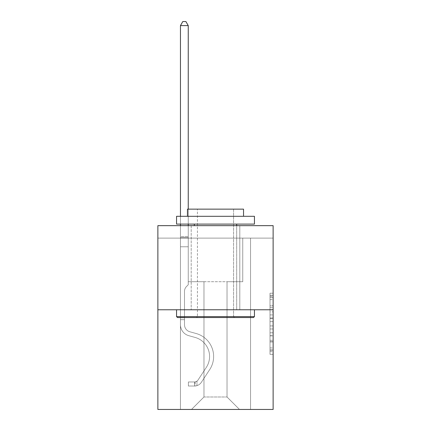 <?xml version="1.0" encoding="UTF-8"?>
<svg xmlns="http://www.w3.org/2000/svg" width="431" height="431" viewBox="0 0 431 431"><rect width="100%" height="100%" fill="white"/><g stroke="black" fill="none" stroke-linecap="round" stroke-linejoin="round"><path stroke-width="0.32" stroke-dasharray="2.15 1.62" d="M270.016 311.855L270.016 321.645L273.13 321.645L273.13 351.303L273.13 296.264L273.13 321.645L270.016 321.645L270.016 295.348L270.016 354.363L270.016 293.204L270.016 350.08L273.13 350.08L270.016 350.08L273.13 350.08L270.016 350.08L270.016 340.296L270.016 354.363L273.13 354.363L273.13 293.204L273.13 349.929L273.13 325.922L270.016 325.922L273.13 325.922L273.13 340.296L273.13 297.487L270.016 297.487L273.13 297.487L273.13 354.363L273.13 296.264L273.13 354.363L270.016 354.363L270.016 293.204L273.13 293.204L273.13 296.264L273.13 293.204L273.13 296.264L273.13 293.204L273.13 295.348L273.13 293.204L270.016 293.204L270.016 297.487L273.13 297.487L270.016 297.487L270.016 311.855L273.13 311.855M239.798 225.655L239.798 309.765L191.202 309.765L239.798 309.765L191.202 309.765L239.798 309.765L239.798 225.655L191.202 225.655L191.202 309.765L191.202 225.655L239.798 225.655M273.13 317.976L273.13 314.916L273.13 317.976L270.016 317.976L270.016 305.665L270.016 341.902L270.016 332.802L273.13 332.802L270.016 332.802L270.016 354.363L273.13 354.363L270.016 354.363L273.13 354.363L270.016 354.363L270.016 293.204L273.13 293.204L270.016 293.204L273.13 293.204L270.016 293.204L270.016 317.976L273.13 317.976M273.13 238.117L273.13 225.655L157.87 225.655L273.13 225.655L273.13 409.45L157.87 409.45L157.87 309.765L273.13 309.765L157.87 309.765L157.87 225.655L273.13 225.655L273.13 238.117L157.87 238.117L273.13 238.117M239.485 409.45L250.546 409.45L250.546 238.117L242.755 238.117L242.755 281.729L227.024 281.729L227.024 396.989L239.485 409.45L250.546 409.45L250.546 238.117L242.755 238.117L242.755 281.729L227.024 281.729L227.024 396.989L203.976 396.989L203.976 281.729L203.976 396.989L203.976 281.729L203.976 396.989L203.976 281.729L227.024 281.729L227.024 396.989L239.485 409.45L250.546 409.45L250.546 238.117L242.755 238.117L242.755 281.729L227.024 281.729L227.024 396.989L239.485 409.45L250.546 409.45L250.546 238.117L242.755 238.117L242.755 281.729L227.024 281.729L227.024 396.989L239.485 409.45L250.546 409.45L250.546 238.117L242.755 238.117L242.755 281.729L227.024 281.729L227.024 396.989L239.485 409.45L250.546 409.45L250.546 238.117L242.755 238.117L242.755 281.729L227.024 281.729L227.024 396.989L239.485 409.45L250.546 409.45L250.546 238.117L242.755 238.117L242.755 281.729L227.024 281.729L227.024 396.989L239.485 409.45L250.546 409.45L250.546 238.117L242.755 238.117L242.755 281.729L227.024 281.729L227.024 396.989L239.485 409.45L250.546 409.45L250.546 238.117L242.755 238.117L242.755 281.729L227.024 281.729L227.024 396.989L239.485 409.45L250.546 409.45L250.546 238.117L242.755 238.117L242.755 281.729L227.024 281.729L227.024 396.989L239.485 409.45L250.546 409.45L250.546 238.117L242.755 238.117L242.755 281.729L227.024 281.729L227.024 396.989L239.485 409.45L250.546 409.45L250.546 238.117L242.755 238.117L242.755 281.729L227.024 281.729L227.024 396.989L239.485 409.45L250.546 409.45L250.546 238.117L242.755 238.117L242.755 281.729L227.024 281.729L227.024 396.989L239.485 409.45L250.546 409.45L250.546 238.117L242.755 238.117L242.755 281.729L227.024 281.729L227.024 396.989L239.485 409.45L250.546 409.45L250.546 238.117L242.755 238.117L242.755 281.729L227.024 281.729L227.024 396.989L239.485 409.45L250.546 409.45L250.546 238.117L242.755 238.117L242.755 281.729L227.024 281.729L227.024 396.989L239.485 409.45L250.546 409.45L250.546 238.117L242.755 238.117L242.755 281.729L227.024 281.729L227.024 396.989L239.485 409.45L191.515 409.45L250.546 409.45L250.546 238.117L242.755 238.117L242.755 281.729L227.024 281.729L227.024 396.989L239.485 409.45L227.024 396.989L227.024 281.729L188.245 281.729L188.245 238.117L180.454 238.117L180.454 409.45L191.515 409.45L203.976 396.989L203.976 281.729L188.245 281.729L188.245 238.117L180.454 238.117L180.454 409.45L191.515 409.45L203.976 396.989L203.976 281.729L188.245 281.729L188.245 238.117L180.454 238.117L180.454 409.45L191.515 409.45L203.976 396.989L203.976 281.729L188.245 281.729L188.245 238.117L180.454 238.117L180.454 409.45L191.515 409.45L203.976 396.989L203.976 281.729L188.245 281.729L188.245 238.117L180.454 238.117L180.454 409.45L191.515 409.45L203.976 396.989L203.976 281.729L188.245 281.729L188.245 238.117L180.454 238.117L180.454 409.45L191.515 409.45L203.976 396.989L203.976 281.729L188.245 281.729L188.245 238.117L180.454 238.117L180.454 409.45L191.515 409.45L203.976 396.989L203.976 281.729L188.245 281.729L188.245 238.117L180.454 238.117L180.454 409.45L191.515 409.45L203.976 396.989L203.976 281.729L188.245 281.729L188.245 238.117L180.454 238.117L180.454 409.45L191.515 409.45L203.976 396.989L203.976 281.729L188.245 281.729L188.245 238.117L180.454 238.117L180.454 409.45L191.515 409.45L203.976 396.989L203.976 281.729L188.245 281.729L188.245 238.117L180.454 238.117L180.454 409.45L191.515 409.45L203.976 396.989L203.976 281.729L188.245 281.729L188.245 238.117L180.454 238.117L180.454 409.45L191.515 409.45L203.976 396.989L203.976 281.729L188.245 281.729L188.245 238.117L180.454 238.117L180.454 409.45L191.515 409.45L203.976 396.989L203.976 281.729L188.245 281.729L188.245 238.117L180.454 238.117L180.454 409.45L191.515 409.45L203.976 396.989L203.976 281.729L188.245 281.729L188.245 238.117L180.454 238.117L180.454 409.45L191.515 409.45L203.976 396.989L227.024 396.989L239.485 409.45M180.454 409.45L191.515 409.45L203.976 396.989L203.976 281.729L188.245 281.729L188.245 238.117L180.454 238.117L180.454 409.45L191.515 409.45L203.976 396.989L191.515 409.45L203.976 396.989L191.515 409.45L180.454 409.45L180.454 238.117L180.454 409.45M188.245 238.117L180.454 238.117L188.245 238.117L188.245 281.729L188.245 238.117M157.87 238.117L157.87 225.655L157.87 238.117M203.976 281.729L188.245 281.729L203.976 281.729M157.87 309.765L273.13 309.765M270.016 321.645L273.13 321.645L270.016 321.645M270.016 295.348L270.016 293.204L270.016 295.348L273.13 295.348L270.016 295.348M270.016 341.745L270.016 328.982L270.016 341.745L273.13 341.745L270.016 341.745M270.016 328.982L270.016 325.922L273.13 325.922L270.016 325.922L270.016 328.982L273.13 328.982L270.016 328.982M270.016 305.665L270.016 297.487L270.016 305.665L273.13 305.665L270.016 305.665M270.016 293.204L273.13 293.204L270.016 293.204L270.016 296.264L270.016 293.204L273.13 293.204M270.016 354.363L273.13 354.363L270.016 354.363L270.016 351.303L270.016 354.363M184.506 317.803L184.506 319.673L180.454 319.673L180.454 317.803L180.454 324.721L180.454 25.601L180.454 246.774L180.454 25.601L188.245 25.601L188.245 236.495L188.245 25.601L180.454 25.601L182.792 21.55L185.906 21.55L182.792 21.55L180.454 25.601L180.454 246.774L180.454 25.601L188.245 25.601L185.906 21.55L188.245 25.601L188.245 246.774L180.454 246.774L180.454 25.601L182.792 21.55L185.906 21.55L182.792 21.55L180.454 25.601L180.454 246.774L180.454 25.601L188.245 25.601L180.454 25.601L182.792 21.55L185.906 21.55L188.245 25.601L185.906 21.55L182.792 21.55L180.454 25.601L180.454 246.774L188.245 246.774L188.245 284.783L186.488 286.54A6.767 6.767 0 0 0 184.506 291.324A6.767 6.767 0 0 1 186.488 286.54L188.245 284.783L188.245 25.601L188.245 246.774L180.454 246.774L180.454 324.721A11.373 11.373 0 0 0 188.773 335.674A11.373 11.373 0 0 1 180.454 324.721L180.454 246.774L188.245 246.774L188.245 284.783L186.488 286.54A6.767 6.767 0 0 0 184.506 291.324A6.767 6.767 0 0 1 186.488 286.54L188.245 284.783L188.245 25.601L180.454 25.601L188.245 25.601L185.906 21.55L188.245 25.601L188.245 246.774L180.454 246.774L180.454 324.721A11.373 11.373 0 0 0 188.773 335.674A11.373 11.373 0 0 1 180.454 324.721L180.454 246.774L188.245 246.774L188.245 284.783L186.488 286.54A6.767 6.767 0 0 0 184.506 291.324A6.767 6.767 0 0 1 186.488 286.54L188.245 284.783L188.245 25.601L180.454 25.601L182.792 21.55L185.906 21.55L182.792 21.55L180.454 25.601L180.454 236.495L180.454 25.601L188.245 25.601L185.906 21.55L188.245 25.601L188.245 246.774L180.454 246.774L180.454 324.721A11.373 11.373 0 0 0 188.773 335.674A11.373 11.373 0 0 1 180.454 324.721L180.454 246.774L188.245 246.774L188.245 284.783L186.488 286.54A6.767 6.767 0 0 0 184.506 291.324A6.767 6.767 0 0 1 186.488 286.54L188.245 284.783L188.245 25.601L180.454 25.601L182.792 21.55L185.906 21.55L182.792 21.55L180.454 25.601L180.454 237.659L180.454 25.601L188.245 25.601L185.906 21.55L188.245 25.601L188.245 246.774L180.454 246.774L180.454 324.721A11.373 11.373 0 0 0 188.773 335.674L195.108 337.441L188.773 335.674A11.373 11.373 0 0 1 180.454 324.721L180.454 246.774L188.245 246.774L188.245 284.783L186.488 286.54A6.767 6.767 0 0 0 184.506 291.324A6.767 6.767 0 0 1 186.488 286.54L188.245 284.783L188.245 25.601L180.454 25.601L182.792 21.55L185.906 21.55L182.792 21.55L180.454 25.601L180.454 324.721A11.373 11.373 0 0 0 188.773 335.674A11.373 11.373 0 0 1 180.454 324.721L180.454 246.774L188.245 246.774L188.245 284.783L186.488 286.54A6.767 6.767 0 0 0 184.506 291.324A6.767 6.767 0 0 1 186.488 286.54L188.245 284.783L188.245 246.774L180.454 246.774L180.454 324.721A11.373 11.373 0 0 0 188.773 335.674A11.373 11.373 0 0 1 180.454 324.721L180.454 246.774L188.245 246.774L188.245 237.659L188.245 284.783L186.488 286.54A6.767 6.767 0 0 0 184.506 291.324A6.767 6.767 0 0 1 186.488 286.54L188.245 284.783L188.245 246.774L180.454 246.774L180.454 324.721A11.373 11.373 0 0 0 188.773 335.674L195.108 337.441L188.773 335.674A11.373 11.373 0 0 1 180.454 324.721L180.454 246.774L188.245 246.774L188.245 236.495L188.245 284.783L186.488 286.54A6.767 6.767 0 0 0 184.506 291.324A6.767 6.767 0 0 1 186.488 286.54L188.245 284.783L188.245 246.774L180.454 246.774L180.454 324.721A11.373 11.373 0 0 0 188.773 335.674A11.373 11.373 0 0 1 180.454 324.721L180.454 246.774L188.245 246.774L188.245 25.601L185.906 21.55L188.245 25.601L188.245 284.783L186.488 286.54A6.767 6.767 0 0 0 184.506 291.324A6.767 6.767 0 0 1 186.488 286.54L188.245 284.783L188.245 246.774L180.454 246.774L180.454 324.721L180.454 319.673L184.506 319.673L184.506 317.803L180.454 317.803L184.506 317.803L184.506 324.721L184.506 291.324L184.506 324.721A7.322 7.322 0 0 0 189.861 331.773A7.322 7.322 0 0 1 184.506 324.721L184.506 291.324L184.506 324.721L184.506 317.803L180.454 317.803L184.506 317.803L184.506 324.721A7.322 7.322 0 0 0 189.861 331.773A7.322 7.322 0 0 1 184.506 324.721L184.506 291.324L184.506 324.721A7.322 7.322 0 0 0 189.861 331.773A7.322 7.322 0 0 1 184.506 324.721L184.506 291.324L184.506 324.721L184.506 317.803L180.454 317.803L184.506 317.803L184.506 324.721A7.322 7.322 0 0 0 189.861 331.773L196.197 333.54L189.861 331.773A7.322 7.322 0 0 1 184.506 324.721L184.506 291.324L184.506 324.721A7.322 7.322 0 0 0 189.861 331.773A7.322 7.322 0 0 1 184.506 324.721L184.506 291.324L184.506 324.721L184.506 317.803L180.454 317.803L184.506 317.803L184.506 324.721A7.322 7.322 0 0 0 189.861 331.773A7.322 7.322 0 0 1 184.506 324.721L184.506 291.324L184.506 324.721A7.322 7.322 0 0 0 189.861 331.773L196.197 333.54L189.861 331.773A7.322 7.322 0 0 1 184.506 324.721L184.506 291.324L184.506 324.721L184.506 317.803L180.454 317.803M194.629 386.025A8.254 8.254 0 0 0 201.374 382.297L209.725 369.566A23.829 23.829 0 0 0 196.197 333.54L189.861 331.773A7.322 7.322 0 0 1 184.506 324.721A7.322 7.322 0 0 0 189.861 331.773A7.322 7.322 0 0 1 184.506 324.721L184.506 291.324L184.506 324.721A7.322 7.322 0 0 0 189.861 331.773L196.197 333.54A23.829 23.829 0 0 1 209.725 369.566A23.829 23.829 0 0 0 196.197 333.54L189.861 331.773A7.322 7.322 0 0 1 184.506 324.721A7.322 7.322 0 0 0 189.861 331.773A7.322 7.322 0 0 1 184.506 324.721A7.322 7.322 0 0 0 189.861 331.773L196.197 333.54L189.861 331.773A7.322 7.322 0 0 1 184.506 324.721A7.322 7.322 0 0 0 189.861 331.773L196.197 333.54L189.861 331.773A7.322 7.322 0 0 1 184.506 324.721A7.322 7.322 0 0 0 189.861 331.773A7.322 7.322 0 0 1 184.506 324.721A7.322 7.322 0 0 0 189.861 331.773L196.197 333.54A23.829 23.829 0 0 1 209.725 369.566A23.829 23.829 0 0 0 196.197 333.54L189.861 331.773A7.322 7.322 0 0 1 184.506 324.721A7.322 7.322 0 0 0 189.861 331.773L196.197 333.54L189.861 331.773A7.322 7.322 0 0 1 184.506 324.721A7.322 7.322 0 0 0 189.861 331.773A7.322 7.322 0 0 1 184.506 324.721A7.322 7.322 0 0 0 189.861 331.773L196.197 333.54L189.861 331.773A7.322 7.322 0 0 1 184.506 324.721A7.322 7.322 0 0 0 189.861 331.773L196.197 333.54A23.829 23.829 0 0 1 209.725 369.566L201.374 382.297L209.725 369.566A23.829 23.829 0 0 0 196.197 333.54L189.861 331.773L196.197 333.54A23.829 23.829 0 0 1 209.725 369.566A23.829 23.829 0 0 0 196.197 333.54L189.861 331.773L196.197 333.54A23.829 23.829 0 0 1 209.725 369.566A23.829 23.829 0 0 0 196.197 333.54L189.861 331.773L196.197 333.54A23.829 23.829 0 0 1 209.725 369.566L201.374 382.297L209.725 369.566A23.829 23.829 0 0 0 196.197 333.54L189.861 331.773L196.197 333.54A23.829 23.829 0 0 1 209.725 369.566A23.829 23.829 0 0 0 196.197 333.54L189.861 331.773L196.197 333.54A23.829 23.829 0 0 1 209.725 369.566A23.829 23.829 0 0 0 196.197 333.54L189.861 331.773L196.197 333.54A23.829 23.829 0 0 1 209.725 369.566L201.374 382.297A8.254 8.254 0 0 1 196.967 385.637A8.254 8.254 0 0 0 201.374 382.297L209.725 369.566A23.829 23.829 0 0 0 196.197 333.54A23.829 23.829 0 0 1 209.725 369.566A23.829 23.829 0 0 0 196.197 333.54A23.829 23.829 0 0 1 209.725 369.566L201.374 382.297L209.725 369.566A23.829 23.829 0 0 0 196.197 333.54A23.829 23.829 0 0 1 209.725 369.566L201.374 382.297L209.725 369.566A23.829 23.829 0 0 0 196.197 333.54A23.829 23.829 0 0 1 209.725 369.566A23.829 23.829 0 0 0 196.197 333.54A23.829 23.829 0 0 1 209.725 369.566L201.374 382.297A8.254 8.254 0 0 1 196.967 385.637C194.564 386.149 194.564 386.149 196.967 385.637C194.564 386.149 194.564 386.149 196.967 385.637A8.254 8.254 0 0 0 201.374 382.297L209.725 369.566A23.829 23.829 0 0 0 196.197 333.54A23.829 23.829 0 0 1 209.725 369.566L201.374 382.297L209.725 369.566A23.829 23.829 0 0 0 196.197 333.54A23.829 23.829 0 0 1 209.725 369.566A23.829 23.829 0 0 0 196.197 333.54A23.829 23.829 0 0 1 209.725 369.566L201.374 382.297L209.725 369.566A23.829 23.829 0 0 0 196.197 333.54A23.829 23.829 0 0 1 209.725 369.566L201.374 382.297A8.254 8.254 0 0 1 196.967 385.637C194.564 386.149 194.564 386.149 196.967 385.637C194.564 386.149 194.564 386.149 196.967 385.637A8.254 8.254 0 0 0 201.374 382.297L209.725 369.566L201.374 382.297A8.254 8.254 0 0 1 196.967 385.637C194.564 386.149 194.564 386.149 196.967 385.637C194.564 386.149 194.564 386.149 196.967 385.637A8.254 8.254 0 0 0 201.374 382.297L209.725 369.566L201.374 382.297A8.254 8.254 0 0 1 196.967 385.637C194.564 386.149 194.564 386.149 196.967 385.637C194.564 386.149 194.564 386.149 196.967 385.637A8.254 8.254 0 0 0 201.374 382.297L209.725 369.566L201.374 382.297A8.254 8.254 0 0 1 196.967 385.637C194.564 386.149 194.564 386.149 196.967 385.637C194.564 386.149 194.564 386.149 196.967 385.637A8.254 8.254 0 0 0 201.374 382.297L209.725 369.566L201.374 382.297A8.254 8.254 0 0 1 196.967 385.637C194.564 386.149 194.564 386.149 196.967 385.637C194.564 386.149 194.564 386.149 196.967 385.637A8.254 8.254 0 0 0 201.374 382.297L209.725 369.566L201.374 382.297A8.254 8.254 0 0 1 196.967 385.637C194.564 386.149 194.564 386.149 196.967 385.637C194.564 386.149 194.564 386.149 196.967 385.637A8.254 8.254 0 0 0 201.374 382.297L209.725 369.566L201.374 382.297A8.254 8.254 0 0 1 196.967 385.637C194.564 386.149 194.564 386.149 196.967 385.637C194.564 386.149 194.564 386.149 196.967 385.637A8.254 8.254 0 0 0 201.374 382.297A8.254 8.254 0 0 1 194.629 386.025L194.629 381.974A4.208 4.208 0 0 0 197.991 380.077L206.341 367.347A19.783 19.783 0 0 0 195.108 337.441A19.783 19.783 0 0 1 206.341 367.347A19.783 19.783 0 0 0 195.108 337.441L188.773 335.674A11.373 11.373 0 0 1 180.454 324.721A11.373 11.373 0 0 0 188.773 335.674L195.108 337.441L188.773 335.674A11.373 11.373 0 0 1 180.454 324.721A11.373 11.373 0 0 0 188.773 335.674A11.373 11.373 0 0 1 180.454 324.721A11.373 11.373 0 0 0 188.773 335.674L195.108 337.441L188.773 335.674A11.373 11.373 0 0 1 180.454 324.721A11.373 11.373 0 0 0 188.773 335.674L195.108 337.441A19.783 19.783 0 0 1 206.341 367.347A19.783 19.783 0 0 0 195.108 337.441L188.773 335.674A11.373 11.373 0 0 1 180.454 324.721A11.373 11.373 0 0 0 188.773 335.674A11.373 11.373 0 0 1 180.454 324.721A11.373 11.373 0 0 0 188.773 335.674L195.108 337.441L188.773 335.674A11.373 11.373 0 0 1 180.454 324.721A11.373 11.373 0 0 0 188.773 335.674L195.108 337.441L188.773 335.674A11.373 11.373 0 0 1 180.454 324.721A11.373 11.373 0 0 0 188.773 335.674A11.373 11.373 0 0 1 180.454 324.721A11.373 11.373 0 0 0 188.773 335.674L195.108 337.441A19.783 19.783 0 0 1 206.341 367.347L197.991 380.077L206.341 367.347A19.783 19.783 0 0 0 195.108 337.441L188.773 335.674A11.373 11.373 0 0 1 180.454 324.721A11.373 11.373 0 0 0 188.773 335.674L195.108 337.441A19.783 19.783 0 0 1 206.341 367.347A19.783 19.783 0 0 0 195.108 337.441L188.773 335.674L195.108 337.441A19.783 19.783 0 0 1 206.341 367.347A19.783 19.783 0 0 0 195.108 337.441L188.773 335.674L195.108 337.441A19.783 19.783 0 0 1 206.341 367.347L197.991 380.077L206.341 367.347A19.783 19.783 0 0 0 195.108 337.441L188.773 335.674L195.108 337.441A19.783 19.783 0 0 1 206.341 367.347A19.783 19.783 0 0 0 195.108 337.441L188.773 335.674L195.108 337.441A19.783 19.783 0 0 1 206.341 367.347A19.783 19.783 0 0 0 195.108 337.441L188.773 335.674L195.108 337.441A19.783 19.783 0 0 1 206.341 367.347L197.991 380.077A4.208 4.208 0 0 1 196.967 381.155C194.607 382.243 194.607 382.243 196.967 381.155C194.607 382.243 194.607 382.243 196.967 381.155A4.208 4.208 0 0 0 197.991 380.077L206.341 367.347A19.783 19.783 0 0 0 195.108 337.441A19.783 19.783 0 0 1 206.341 367.347A19.783 19.783 0 0 0 195.108 337.441A19.783 19.783 0 0 1 206.341 367.347L197.991 380.077L206.341 367.347A19.783 19.783 0 0 0 195.108 337.441A19.783 19.783 0 0 1 206.341 367.347L197.991 380.077L206.341 367.347A19.783 19.783 0 0 0 195.108 337.441A19.783 19.783 0 0 1 206.341 367.347A19.783 19.783 0 0 0 195.108 337.441A19.783 19.783 0 0 1 206.341 367.347L197.991 380.077A4.208 4.208 0 0 1 196.967 381.155C194.607 382.243 194.607 382.243 196.967 381.155C194.607 382.243 194.607 382.243 196.967 381.155A4.208 4.208 0 0 0 197.991 380.077L206.341 367.347A19.783 19.783 0 0 0 195.108 337.441A19.783 19.783 0 0 1 206.341 367.347L197.991 380.077L206.341 367.347A19.783 19.783 0 0 0 195.108 337.441A19.783 19.783 0 0 1 206.341 367.347A19.783 19.783 0 0 0 195.108 337.441A19.783 19.783 0 0 1 206.341 367.347L197.991 380.077L206.341 367.347A19.783 19.783 0 0 0 195.108 337.441A19.783 19.783 0 0 1 206.341 367.347L197.991 380.077A4.208 4.208 0 0 1 196.967 381.155C194.607 382.243 194.607 382.243 196.967 381.155C194.607 382.243 194.607 382.243 196.967 381.155A4.208 4.208 0 0 0 197.991 380.077L206.341 367.347L197.991 380.077A4.208 4.208 0 0 1 196.967 381.155C194.607 382.243 194.607 382.243 196.967 381.155C194.607 382.243 194.607 382.243 196.967 381.155A4.208 4.208 0 0 0 197.991 380.077L206.341 367.347L197.991 380.077A4.208 4.208 0 0 1 196.967 381.155C194.607 382.243 194.607 382.243 196.967 381.155C194.607 382.243 194.607 382.243 196.967 381.155A4.208 4.208 0 0 0 197.991 380.077L206.341 367.347L197.991 380.077A4.208 4.208 0 0 1 196.967 381.155C194.607 382.243 194.607 382.243 196.967 381.155C194.607 382.243 194.607 382.243 196.967 381.155A4.208 4.208 0 0 0 197.991 380.077L206.341 367.347L197.991 380.077A4.208 4.208 0 0 1 196.967 381.155C194.607 382.243 194.607 382.243 196.967 381.155C194.607 382.243 194.607 382.243 196.967 381.155A4.208 4.208 0 0 0 197.991 380.077L206.341 367.347L197.991 380.077A4.208 4.208 0 0 1 196.967 381.155C194.607 382.243 194.607 382.243 196.967 381.155C194.607 382.243 194.607 382.243 196.967 381.155A4.208 4.208 0 0 0 197.991 380.077L206.341 367.347L197.991 380.077A4.208 4.208 0 0 1 196.967 381.155C194.607 382.243 194.607 382.243 196.967 381.155C194.607 382.243 194.607 382.243 196.967 381.155A4.208 4.208 0 0 0 197.991 380.077A4.208 4.208 0 0 1 194.629 381.974L194.629 386.025L188.395 386.025L194.629 386.025A8.254 8.254 0 0 0 201.374 382.297A8.254 8.254 0 0 1 194.629 386.025L194.629 381.974L188.395 381.974L194.629 381.974A4.208 4.208 0 0 0 197.991 380.077A4.208 4.208 0 0 1 194.629 381.974L194.629 386.025L188.395 386.025L188.395 381.974L188.395 386.025L194.629 386.025A8.254 8.254 0 0 0 201.374 382.297A8.254 8.254 0 0 1 194.629 386.025L194.629 381.974L188.395 381.974L194.629 381.974A4.208 4.208 0 0 0 197.991 380.077A4.208 4.208 0 0 1 194.629 381.974L194.629 386.025L188.395 386.025L188.395 381.974L188.395 386.025L194.629 386.025A8.254 8.254 0 0 0 201.374 382.297A8.254 8.254 0 0 1 194.629 386.025L194.629 381.974L188.395 381.974L194.629 381.974A4.208 4.208 0 0 0 197.991 380.077A4.208 4.208 0 0 1 194.629 381.974L194.629 386.025L188.395 386.025L188.395 381.974L188.395 386.025L194.629 386.025A8.254 8.254 0 0 0 201.374 382.297A8.254 8.254 0 0 1 194.629 386.025L194.629 381.974L188.395 381.974L194.629 381.974A4.208 4.208 0 0 0 197.991 380.077A4.208 4.208 0 0 1 194.629 381.974L194.629 386.025L188.395 386.025L188.395 381.974L188.395 386.025L194.629 386.025A8.254 8.254 0 0 0 201.374 382.297A8.254 8.254 0 0 1 194.629 386.025L194.629 381.974L188.395 381.974L194.629 381.974A4.208 4.208 0 0 0 197.991 380.077A4.208 4.208 0 0 1 194.629 381.974L194.629 386.025L188.395 386.025L188.395 381.974L188.395 386.025L194.629 386.025A8.254 8.254 0 0 0 201.374 382.297A8.254 8.254 0 0 1 194.629 386.025L194.629 381.974L188.395 381.974L194.629 381.974A4.208 4.208 0 0 0 197.991 380.077A4.208 4.208 0 0 1 194.629 381.974L194.629 386.025L188.395 386.025L188.395 381.974L188.395 386.025L194.629 386.025A8.254 8.254 0 0 0 201.374 382.297A8.254 8.254 0 0 1 194.629 386.025L194.629 381.974L188.395 381.974L194.629 381.974A4.208 4.208 0 0 0 197.991 380.077A4.208 4.208 0 0 1 194.629 381.974L194.629 386.025L188.395 386.025L188.395 381.974L188.395 386.025L194.629 386.025A8.254 8.254 0 0 0 201.374 382.297A8.254 8.254 0 0 1 194.629 386.025L194.629 381.974L188.395 381.974L194.629 381.974A4.208 4.208 0 0 0 197.991 380.077A4.208 4.208 0 0 1 194.629 381.974L194.629 386.025L188.395 386.025L188.395 381.974L188.395 386.025L194.629 386.025M254.441 316.618L253.503 317.55L177.497 317.55L253.503 317.55L177.497 317.55L176.559 316.618L254.441 316.618L176.559 316.618L176.559 309.765L254.441 309.765L254.441 316.618L176.559 316.618M233.57 316.618L234.502 317.55L196.498 317.55L234.502 317.55L196.498 317.55L234.502 317.55L233.57 316.618L233.57 209.143L197.43 209.143L233.57 209.143L197.43 209.143L233.57 209.143L233.57 316.618L197.43 316.618L196.498 317.55L197.43 316.618L233.57 316.618L197.43 316.618L197.43 209.143L197.43 316.618L233.57 316.618M176.559 216.308L254.441 216.308L254.441 224.098L176.559 224.098L254.441 224.098L176.559 224.098L176.559 216.308L254.441 216.308L176.559 216.308M243.537 216.308L187.463 216.308L187.463 209.143L243.537 209.143L187.463 209.143L243.537 209.143L243.537 216.308L187.463 216.308M236.684 224.098L194.316 224.098L236.684 224.098L194.316 224.098L236.684 224.098L236.684 309.765L194.316 309.765L236.684 309.765L194.316 309.765L236.684 309.765L236.684 225.655M194.316 224.098L194.316 225.655M254.441 309.765L176.559 309.765M180.454 225.655L180.454 25.601L188.245 25.601L180.454 25.601L182.792 21.55L185.906 21.55L182.792 21.55L180.454 25.601L180.454 236.495L180.454 25.601L188.245 25.601L185.906 21.55L188.245 25.601L188.245 236.495L188.245 25.601L180.454 25.601L182.792 21.55L185.906 21.55L182.792 21.55L180.454 25.601L188.245 25.601L185.906 21.55L188.245 25.601L188.245 225.655M188.395 381.974L194.473 381.974L188.395 381.974L188.395 386.025L188.395 381.974M180.454 236.495L180.454 237.659L180.454 236.495L188.245 236.495L180.454 236.495M180.454 216.308L180.454 224.098M196.967 385.637C194.564 386.149 194.564 386.149 196.967 385.637C194.564 386.149 194.564 386.149 196.967 385.637L196.967 381.155L196.967 385.637M188.245 209.143L188.245 224.098M188.245 25.601L185.906 21.55L182.792 21.55L180.454 25.601M270.016 340.296L273.13 340.296L270.016 340.296M270.016 335.706L273.13 335.706M270.016 307.271L273.13 307.271L270.016 307.271M270.016 296.264L273.13 296.264M270.016 351.303L273.13 351.303M270.016 347.941L273.13 347.941M270.016 299.626L273.13 299.626M270.016 318.584L273.13 318.584L270.016 318.584M270.016 335.862L273.13 335.862L270.016 335.862M270.016 341.902L273.13 341.902L270.016 341.902M270.016 314.916L273.13 314.916L270.016 314.916M180.454 237.659L188.245 237.659L180.454 237.659M184.506 319.673L180.454 319.673L184.506 319.673M270.016 349.929L273.13 349.929M270.016 350.08L273.13 350.08M270.016 297.487L273.13 297.487M195.098 381.925L195.098 385.998"/><path stroke-width="0.65" d="M273.13 309.765L273.13 225.655L157.87 225.655L157.87 409.45L273.13 409.45L273.13 309.765L157.87 309.765M253.503 317.55L177.497 317.55L176.559 316.618L254.441 316.618L253.503 317.55M176.559 216.308L254.441 216.308L254.441 224.098L176.559 224.098L176.559 216.308M243.537 216.308L243.537 209.143L187.463 209.143L187.463 216.308M176.559 309.765L176.559 316.618M254.441 309.765L254.441 316.618M194.316 224.098L194.316 225.655M236.684 224.098L236.684 225.655M188.245 209.143L188.245 25.601L180.454 25.601L180.454 216.308M180.454 224.098L180.454 225.655M188.245 224.098L188.245 225.655M180.454 25.601L182.792 21.55L185.906 21.55L188.245 25.601"/></g></svg>
